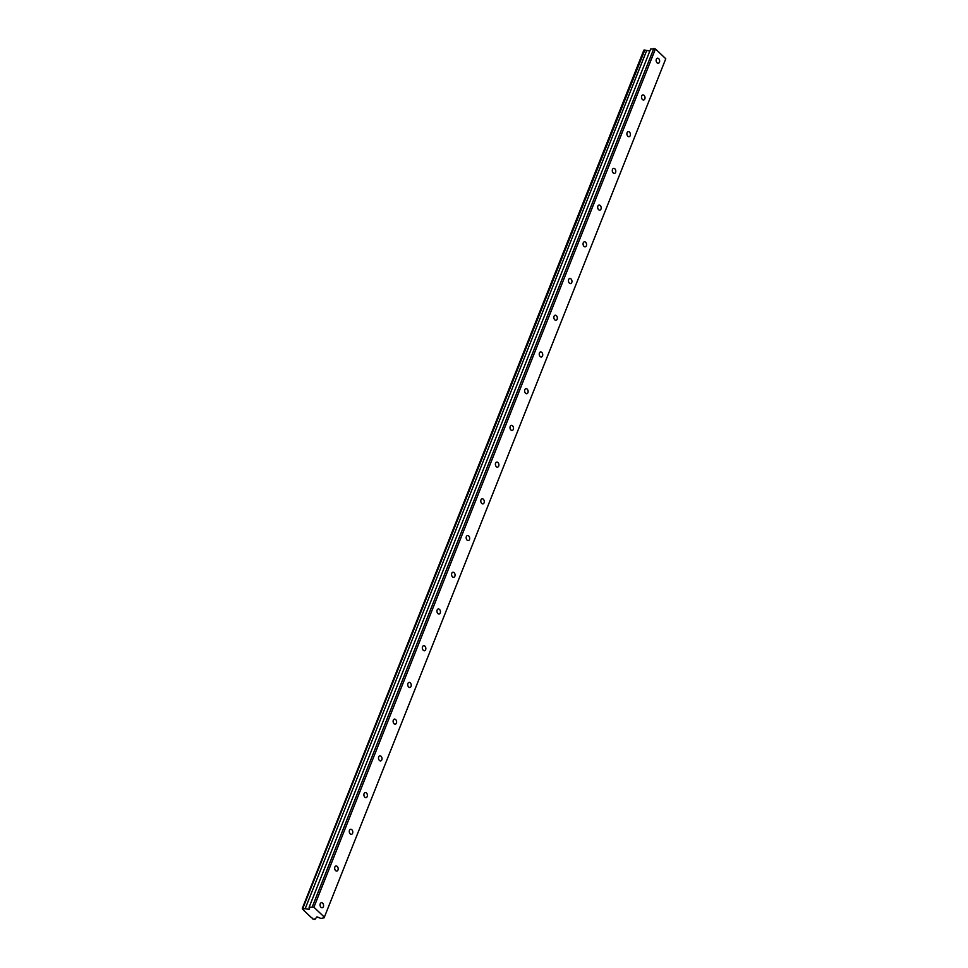 <?xml version="1.0" encoding="UTF-8"?>
<svg xmlns="http://www.w3.org/2000/svg" width="968" height="968" viewBox="0 0 968 968"><rect width="100%" height="100%" fill="white"/><g stroke="black" fill="none" stroke-linecap="round" stroke-linejoin="round"><path stroke-width="1.45" d="M320.251 903.749A2.565 1.73 80.2 0 0 320.432 906.52A2.565 1.73 80.2 0 0 322.247 907.754A2.565 1.73 80.2 0 0 323.36 906.713A2.565 1.73 80.2 0 0 323.191 903.943A2.565 1.73 80.2 0 0 321.376 902.708A2.565 1.73 80.2 0 0 320.251 903.749M656.328 59.254A2.565 1.73 80.2 0 0 656.498 62.025A2.565 1.73 80.2 0 0 658.313 63.259A2.565 1.73 80.2 0 0 659.426 62.218A2.565 1.73 80.2 0 0 659.256 59.435A2.565 1.73 80.2 0 0 657.441 58.213A2.565 1.73 80.2 0 0 656.328 59.254M641.711 95.965A2.565 1.73 80.2 0 0 641.881 98.736A2.565 1.73 80.2 0 0 643.708 99.97A2.565 1.73 80.2 0 0 644.821 98.93A2.565 1.73 80.2 0 0 644.64 96.159A2.565 1.73 80.2 0 0 642.825 94.924A2.565 1.73 80.2 0 0 641.711 95.965M627.095 132.689A2.565 1.73 80.2 0 0 627.276 135.459A2.565 1.73 80.2 0 0 629.091 136.694A2.565 1.73 80.2 0 0 630.204 135.653A2.565 1.73 80.2 0 0 630.035 132.87A2.565 1.73 80.2 0 0 628.22 131.648A2.565 1.73 80.2 0 0 627.095 132.689M612.49 169.4A2.565 1.73 80.2 0 0 612.659 172.171A2.565 1.73 80.2 0 0 614.474 173.405A2.565 1.73 80.2 0 0 615.6 172.364A2.565 1.73 80.2 0 0 615.418 169.594A2.565 1.73 80.2 0 0 613.603 168.359A2.565 1.73 80.2 0 0 612.49 169.4M597.873 206.123A2.565 1.73 80.2 0 0 598.055 208.894A2.565 1.73 80.2 0 0 599.87 210.129A2.565 1.73 80.2 0 0 600.983 209.076A2.565 1.73 80.2 0 0 600.813 206.305A2.565 1.73 80.2 0 0 598.986 205.083A2.565 1.73 80.2 0 0 597.873 206.123M583.268 242.835A2.565 1.73 80.2 0 0 583.438 245.606A2.565 1.73 80.2 0 0 585.253 246.84A2.565 1.73 80.2 0 0 586.366 245.799A2.565 1.73 80.2 0 0 586.197 243.028A2.565 1.73 80.2 0 0 584.382 241.794A2.565 1.73 80.2 0 0 583.268 242.835M568.652 279.558A2.565 1.73 80.2 0 0 568.821 282.329A2.565 1.73 80.2 0 0 570.648 283.563A2.565 1.73 80.2 0 0 571.761 282.511A2.565 1.73 80.2 0 0 571.592 279.74A2.565 1.73 80.2 0 0 569.765 278.506A2.565 1.73 80.2 0 0 568.652 279.558M554.047 316.27A2.565 1.73 80.2 0 0 554.216 319.041A2.565 1.73 80.2 0 0 556.031 320.275A2.565 1.73 80.2 0 0 557.144 319.234A2.565 1.73 80.2 0 0 556.975 316.463A2.565 1.73 80.2 0 0 555.16 315.229A2.565 1.73 80.2 0 0 554.047 316.27M539.43 352.993A2.565 1.73 80.2 0 0 539.599 355.764A2.565 1.73 80.2 0 0 541.427 356.998A2.565 1.73 80.2 0 0 542.54 355.946A2.565 1.73 80.2 0 0 542.358 353.175A2.565 1.73 80.2 0 0 540.543 351.941A2.565 1.73 80.2 0 0 539.43 352.993M524.813 389.705A2.565 1.73 80.2 0 0 524.995 392.476A2.565 1.73 80.2 0 0 526.81 393.71A2.565 1.73 80.2 0 0 527.923 392.669A2.565 1.73 80.2 0 0 527.754 389.898A2.565 1.73 80.2 0 0 525.939 388.664A2.565 1.73 80.2 0 0 524.813 389.705M510.209 426.428A2.565 1.73 80.2 0 0 510.378 429.199A2.565 1.73 80.2 0 0 512.193 430.433A2.565 1.73 80.2 0 0 513.318 429.381A2.565 1.73 80.2 0 0 513.137 426.61A2.565 1.73 80.2 0 0 511.322 425.375A2.565 1.73 80.2 0 0 510.209 426.428M495.592 463.14A2.565 1.73 80.2 0 0 495.773 465.911A2.565 1.73 80.2 0 0 497.588 467.145A2.565 1.73 80.2 0 0 498.701 466.104A2.565 1.73 80.2 0 0 498.532 463.333A2.565 1.73 80.2 0 0 496.705 462.099A2.565 1.73 80.2 0 0 495.592 463.14M480.987 499.863A2.565 1.73 80.2 0 0 481.156 502.634A2.565 1.73 80.2 0 0 482.971 503.868A2.565 1.73 80.2 0 0 484.085 502.815A2.565 1.73 80.2 0 0 483.915 500.045A2.565 1.73 80.2 0 0 482.1 498.81A2.565 1.73 80.2 0 0 480.987 499.863M466.37 536.574A2.565 1.73 80.2 0 0 466.54 539.345A2.565 1.73 80.2 0 0 468.367 540.58A2.565 1.73 80.2 0 0 469.48 539.539A2.565 1.73 80.2 0 0 469.298 536.768A2.565 1.73 80.2 0 0 467.483 535.534A2.565 1.73 80.2 0 0 466.37 536.574M451.766 573.298A2.565 1.73 80.2 0 0 451.935 576.069A2.565 1.73 80.2 0 0 453.75 577.303A2.565 1.73 80.2 0 0 454.863 576.25A2.565 1.73 80.2 0 0 454.694 573.479A2.565 1.73 80.2 0 0 452.879 572.245A2.565 1.73 80.2 0 0 451.766 573.298M437.149 610.009A2.565 1.73 80.2 0 0 437.318 612.78A2.565 1.73 80.2 0 0 439.145 614.014A2.565 1.73 80.2 0 0 440.259 612.974A2.565 1.73 80.2 0 0 440.077 610.203A2.565 1.73 80.2 0 0 438.262 608.969A2.565 1.73 80.2 0 0 437.149 610.009M422.532 646.733A2.565 1.73 80.2 0 0 422.714 649.504A2.565 1.73 80.2 0 0 424.529 650.738A2.565 1.73 80.2 0 0 425.642 649.685A2.565 1.73 80.2 0 0 425.472 646.914A2.565 1.73 80.2 0 0 423.657 645.68A2.565 1.73 80.2 0 0 422.532 646.733M407.927 683.444A2.565 1.73 80.2 0 0 408.097 686.215A2.565 1.73 80.2 0 0 409.912 687.449A2.565 1.73 80.2 0 0 411.037 686.409A2.565 1.73 80.2 0 0 410.856 683.638A2.565 1.73 80.2 0 0 409.041 682.404A2.565 1.73 80.2 0 0 407.927 683.444M393.31 720.168A2.565 1.73 80.2 0 0 393.492 722.939A2.565 1.73 80.2 0 0 395.307 724.173A2.565 1.73 80.2 0 0 396.42 723.12A2.565 1.73 80.2 0 0 396.251 720.349A2.565 1.73 80.2 0 0 394.424 719.115A2.565 1.73 80.2 0 0 393.31 720.168M378.706 756.879A2.565 1.73 80.2 0 0 378.875 759.65A2.565 1.73 80.2 0 0 380.69 760.884A2.565 1.73 80.2 0 0 381.803 759.844A2.565 1.73 80.2 0 0 381.634 757.073A2.565 1.73 80.2 0 0 379.819 755.839A2.565 1.73 80.2 0 0 378.706 756.879M364.089 793.603A2.565 1.73 80.2 0 0 364.258 796.374A2.565 1.73 80.2 0 0 366.086 797.608A2.565 1.73 80.2 0 0 367.199 796.555A2.565 1.73 80.2 0 0 367.017 793.784A2.565 1.73 80.2 0 0 365.202 792.55A2.565 1.73 80.2 0 0 364.089 793.603M349.484 830.314A2.565 1.73 80.2 0 0 349.654 833.085A2.565 1.73 80.2 0 0 351.469 834.319A2.565 1.73 80.2 0 0 352.582 833.279A2.565 1.73 80.2 0 0 352.412 830.508A2.565 1.73 80.2 0 0 350.597 829.274A2.565 1.73 80.2 0 0 349.484 830.314M334.868 867.038A2.565 1.73 80.2 0 0 335.037 869.808A2.565 1.73 80.2 0 0 336.864 871.043A2.565 1.73 80.2 0 0 337.977 869.99A2.565 1.73 80.2 0 0 337.796 867.219A2.565 1.73 80.2 0 0 335.981 865.985A2.565 1.73 80.2 0 0 334.868 867.038M324.232 917.035L313.91 907.197L655.457 48.932L665.778 58.77L324.086 917.858L320.856 918.414L316.947 916.853L315.544 918.559A1.646 0.823 -158.3 0 0 314.939 918.922A1.646 0.823 -158.3 0 0 315.024 919.431L312.833 919.007A1.646 0.823 -158.3 0 0 311.502 917.737L303.855 910.452A1.646 0.823 -158.3 0 0 302.512 909.17L644.833 49.973A1.646 0.823 -158.3 0 0 646.66 50.433A1.646 0.823 -158.3 0 0 646.733 50.421L649.843 51.014M303.286 908.238A1.646 0.823 -158.3 0 0 305.114 908.698A1.646 0.823 -158.3 0 0 305.186 908.686L309.191 909.46L309.518 908.625M313.91 907.197L309.119 907.234L309.191 909.46M665.778 58.77L324.086 917.858M302.306 908.408L643.853 50.142L644.833 49.973M309.119 907.234L650.665 48.957L655.457 48.932M312.349 906.665L653.896 48.4M315.024 919.431L315.35 918.596M305.186 908.686L646.733 50.421"/></g></svg>
